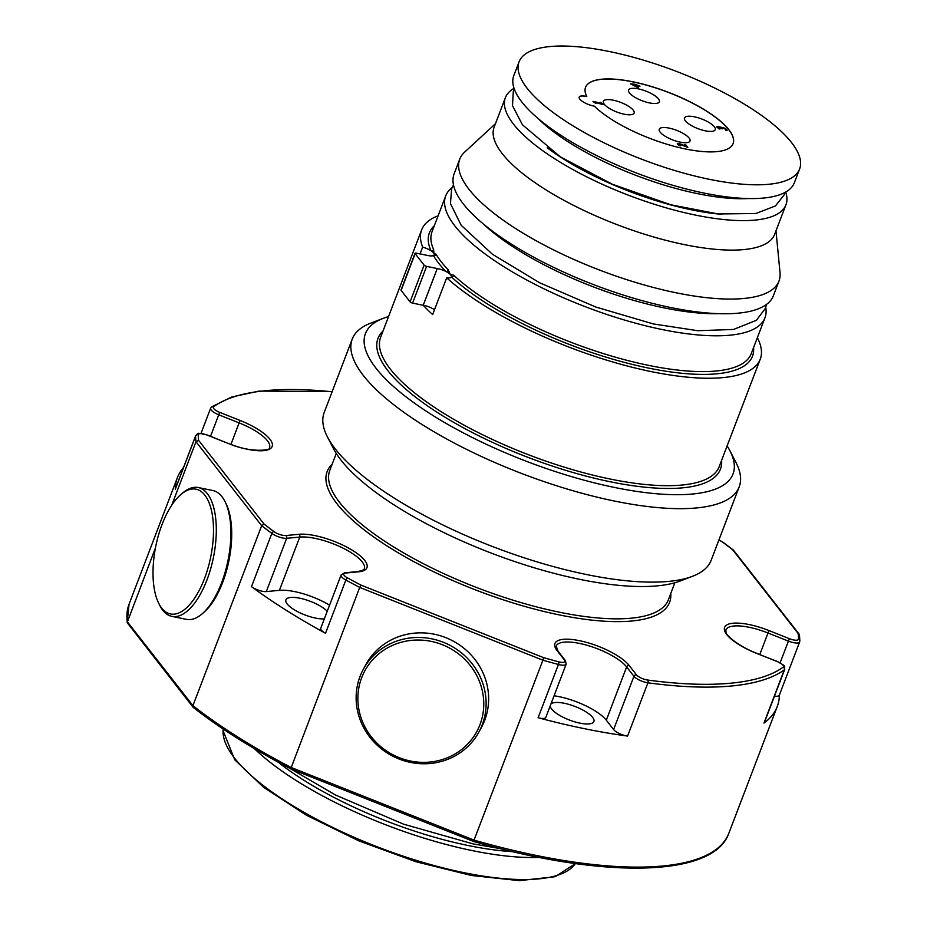 <?xml version="1.0" encoding="UTF-8"?>
<svg xmlns="http://www.w3.org/2000/svg" width="927" height="927" viewBox="0 0 927 927"><rect width="100%" height="100%" fill="white"/><g stroke="black" fill="none" stroke-linecap="round" stroke-linejoin="round"><path stroke-width="1.39" d="M324.334 618.865A23.302 7.323 -159.1 0 1 298.865 612.295A23.302 7.323 -159.1 0 1 285.922 599.839A23.302 7.323 -159.1 0 1 290.719 597.463A23.302 7.323 -159.1 0 1 327.243 611.264M550.916 704.045A23.302 7.323 -159.1 0 1 555.157 702.515A23.302 7.323 -159.1 0 1 580.719 708.958A23.302 7.323 -159.1 0 1 593.894 721.519A23.302 7.323 -159.1 0 1 570.997 720.603A23.302 7.323 -159.1 0 1 550.209 705.899M733.384 550.128A2.074 1.379 128.1 0 0 733.257 550.001A2.074 1.379 128.1 0 0 732.678 549.792L798.135 633.465A2.074 1.935 -7.4 0 1 799.48 635.041A2.074 2.074 0 0 0 799.062 634.033A2.074 1.738 -38 0 1 799.259 634.381M193.059 707.22L127.15 622.596L155.481 547.811M290.73 768.831L359.711 587.417L542.909 660.198L473.523 841.449M779.387 695.007A321.02 100.95 -159.1 0 1 777.232 706.548A321.02 100.95 -159.1 0 1 763.952 723.106A10.359 3.256 -159.1 0 0 764.381 722.573L784.729 669.306C783.744 665.088 787.243 667.173 777.069 661.38L756.652 653.384M718.865 540.093A8.285 2.607 -159.1 0 1 722.77 542.26A318.946 100.301 -159.1 0 1 732.678 549.792A2.074 1.738 142 0 1 733.605 550.348L799.062 634.033A2.074 1.738 -38 0 0 798.135 633.465A318.946 100.301 -159.1 0 1 798.483 639.051A8.285 2.607 -159.1 0 1 789.422 638.703L769.028 630.592A40.904 12.862 20.9 0 0 724.833 626.895A40.904 12.862 20.9 0 0 756.606 653.373L777.011 661.472A8.285 2.607 -159.1 0 1 783.153 667.162A318.946 100.301 -159.1 0 1 647.649 680.036A2.074 1.17 97.7 0 1 647.915 682.805L627.567 736.073A321.02 100.95 -159.1 0 1 538.112 717.741A10.359 3.256 -159.1 0 0 545.818 717.382L566.165 664.114L565.412 660.638L558.1 651.287L556.188 646.084A38.83 12.213 -159.1 0 1 588.054 645.563A38.83 12.213 -159.1 0 1 626.64 666.942L633.952 676.293A10.359 3.256 20.9 0 0 647.915 682.805A321.02 100.95 20.9 0 0 784.3 669.839L763.952 723.106M363.396 669.143L365.91 664.532A65.759 62.364 28.6 0 1 445.91 637.695A65.759 62.364 28.6 0 1 481.38 727.486L478.865 732.098A65.759 62.364 -151.4 0 0 443.396 642.307A65.759 62.364 -151.4 0 0 363.396 669.143A65.759 62.364 -151.4 0 0 391.275 755.378A65.759 62.364 -151.4 0 0 478.865 732.098M442.376 644.717A63.685 60.394 28.6 0 1 461.252 749.781A63.685 60.394 28.6 0 1 358.819 709.085A63.685 60.394 28.6 0 1 442.376 644.717M171.762 505.169L195.991 441.715L198.621 440.383A318.946 100.301 -159.1 0 1 198.285 434.809A8.285 2.607 -159.1 0 1 207.335 435.157L227.729 443.257A40.904 12.862 20.9 0 0 271.924 446.965A40.904 12.862 20.9 0 0 240.151 420.487L219.745 412.388A8.285 2.607 -159.1 0 1 213.616 406.698A318.946 100.301 -159.1 0 1 332.109 391.785M198.285 434.809A2.074 1.958 -179.5 0 0 195.632 435.98L175.296 489.247A321.02 100.95 -159.1 0 1 177.439 477.509A321.02 100.95 -159.1 0 1 183.534 467.475M198.274 487.544L212.851 490.522A65.759 28.888 101.6 0 1 221.924 496.629A65.759 28.888 101.6 0 1 225.006 501.588L226.026 503.639A63.685 27.972 101.6 0 1 228.888 560.928A63.685 27.972 101.6 0 1 203.731 612.48L201.982 613.975A65.759 28.888 101.6 0 1 186.454 619.363L171.877 616.374A65.759 28.888 -78.4 0 0 210.568 569.12A65.759 28.888 -78.4 0 0 207.335 493.639A65.759 28.888 -78.4 0 0 198.274 487.544A65.759 28.888 -78.4 0 0 182.746 492.932L180.997 494.415A63.685 27.972 101.6 0 1 204.821 495.111A63.685 27.972 101.6 0 1 202.735 582.932A63.685 27.972 101.6 0 1 158.702 603.257A63.685 27.972 101.6 0 1 155.84 545.968A63.685 27.972 101.6 0 1 180.997 494.415M347.544 577.927A2.074 0.776 118.6 0 0 345.864 580.024A321.02 100.95 20.9 0 0 359.711 587.417L361.02 585.122A318.946 100.301 -159.1 0 1 347.544 577.927A8.285 2.607 -159.1 0 1 345.423 573.06L358.517 571.82A40.904 12.862 20.9 0 0 353.094 550.742A40.904 12.862 20.9 0 0 298.934 534.288L285.852 535.539A8.285 2.607 -159.1 0 1 273.986 531.6A318.946 100.301 -159.1 0 1 264.079 524.068L261.669 525.667L192.932 705.656L127.266 621.704A321.02 100.95 -159.1 0 1 129.05 604.242L127.15 622.562M225.006 501.588A65.759 28.888 101.6 0 1 227.949 560.742A65.759 28.888 101.6 0 1 201.982 613.975M158.702 603.257L159.722 605.319A65.759 28.888 -78.4 0 0 171.877 616.374M327.416 436.872L333.419 448.529A196.756 61.877 20.9 0 0 340.997 460.128A196.756 61.877 20.9 0 0 505.308 558.286A196.756 61.877 20.9 0 0 680.279 580.974L692.527 576.293A207.103 65.133 -159.1 0 1 508.355 552.399A207.103 65.133 -159.1 0 1 335.4 449.085A207.103 65.133 -159.1 0 1 327.416 436.872A207.103 65.133 -159.1 0 1 324.183 412.538L352.237 339.073A207.103 65.133 20.9 0 0 363.454 375.62A207.103 65.133 20.9 0 0 569.248 489.653A207.103 65.133 20.9 0 0 739.201 486.837A207.103 65.133 20.9 0 0 735.968 462.503L729.966 450.846A196.756 61.877 -159.1 0 1 602.144 484.74A196.756 61.877 -159.1 0 1 376.072 368.297A196.756 61.877 -159.1 0 1 383.118 318.401A196.756 61.877 -159.1 0 1 388.529 316.617M193.94 707.73L192.932 705.656A321.02 100.95 -159.1 0 0 290.974 767.405L474.184 840.186A321.02 100.95 -159.1 0 0 728.842 833.269C713.744 877.22 604.381 879.225 473.558 841.461M345.423 573.06A2.074 1.657 -95.4 0 0 344.531 572.828L341.09 575.007A10.359 3.256 20.9 0 0 345.864 580.024L325.528 633.292A321.02 100.95 -159.1 0 1 251.495 586.664A10.359 3.256 -159.1 0 0 266.316 591.588L279.409 590.337A38.83 12.213 20.9 0 1 329.56 605.18M647.649 680.036A8.285 2.607 -159.1 0 1 636.478 674.833L629.166 665.482A40.904 12.862 20.9 0 0 579.549 640.696A40.904 12.862 20.9 0 0 557.162 650.731L564.485 660.082A8.285 2.607 -159.1 0 1 558.761 661.832A2.074 0.626 104.9 0 1 558.448 664.474A321.02 100.95 20.9 0 1 542.909 660.198L543.628 657.66L361.02 585.122M627.567 736.073A10.359 3.256 -159.1 0 1 613.616 729.561L606.304 720.209A38.83 12.213 20.9 0 0 554.068 695.795M325.528 633.292A10.359 3.256 -159.1 0 1 320.754 628.263L341.09 575.007M739.201 486.837L711.148 560.302A207.103 65.133 -159.1 0 1 692.527 576.293M383.118 318.401L370.87 323.083A207.103 65.133 20.9 0 0 352.237 339.073M727.116 445.91A196.756 61.877 -159.1 0 1 729.966 450.846M426.872 255.307L426.86 255.331A181.217 56.987 -159.1 0 1 426.872 255.307L416.281 253.152A2.074 0.649 -159.1 0 0 415.029 253.303L400.997 290.035A2.074 0.649 20.9 0 0 401.113 290.394L410.082 301.854A2.074 0.649 20.9 0 0 412.585 303.106L423.199 305.284L437.231 268.552A181.217 56.987 -159.1 0 0 437.254 268.575A10.359 3.256 -159.1 0 1 445.875 271.449A2.074 1.634 136.1 0 0 448.309 269.884A170.869 53.731 -159.1 0 1 441.287 261.854A170.869 53.731 -159.1 0 1 436.026 254.172A2.074 1.831 -30.3 0 1 433.43 255.551A10.359 3.256 -159.1 0 1 426.872 255.307M420.047 253.928L422.654 247.115A181.217 56.987 -159.1 0 1 421.658 229.85A181.217 56.987 -159.1 0 1 438.112 215.794M757.347 337.706A181.217 56.987 -159.1 0 1 760.256 359.143A181.217 56.987 -159.1 0 1 628.379 366.281A181.217 56.987 -159.1 0 1 446.675 277.833L432.654 314.566A181.217 56.987 -159.1 0 1 423.233 305.307L437.254 268.575M765.737 307.393A170.869 53.731 -159.1 0 1 764.96 317.799L751.276 353.604A170.869 53.731 -159.1 0 1 625.215 359.885A170.869 53.731 -159.1 0 1 453.767 275.249A2.074 1.553 -47 0 1 451.391 276.872A10.359 3.256 -159.1 0 1 446.675 277.833M422.654 247.115A10.359 3.256 -159.1 0 1 430.962 250.742A2.074 1.877 156.1 0 0 433.581 249.433A170.869 53.731 -159.1 0 1 432.04 231.704L445.713 195.887A170.869 53.731 -159.1 0 1 452.063 187.613M434.334 225.701A172.932 54.38 20.9 0 0 430.962 250.742A10.359 3.256 -159.1 0 1 433.998 253.616L433.581 249.433M453.767 275.249L450.255 274.392A10.359 3.256 -159.1 0 1 451.403 276.86A172.932 54.38 20.9 0 0 637.127 365.574A172.932 54.38 20.9 0 0 753.57 347.602M436.026 254.172L433.998 253.616A10.359 3.256 -159.1 0 1 434.16 254.832A10.359 3.256 -159.1 0 1 433.43 255.551A172.932 54.38 20.9 0 0 445.875 271.449A10.359 3.256 -159.1 0 1 450.255 274.392L448.309 269.884M434.496 309.734A10.359 3.256 20.9 0 0 423.233 305.307M401.113 290.394L415.145 253.662A2.074 0.649 -159.1 0 1 415.029 253.303M415.145 253.662L424.102 265.122L410.082 301.854M412.585 303.106L426.617 266.373A2.074 0.649 -159.1 0 1 424.102 265.122M426.617 266.373L437.231 268.552M175.296 489.247A10.359 3.256 -159.1 0 1 175.365 488.865L195.701 435.609A10.359 3.256 20.9 0 0 195.632 435.98A321.02 100.95 20.9 0 0 195.991 441.715L261.669 525.667A321.02 100.95 20.9 0 0 271.831 533.396L251.495 586.664M789.422 638.703L788.413 641.113A10.359 3.256 20.9 0 0 799.653 641.924L779.317 695.192A10.359 3.256 -159.1 0 1 774.485 696.142M764.96 317.799A170.869 53.731 -159.1 0 1 624.74 320.116A170.869 53.731 -159.1 0 1 454.96 226.037A170.869 53.731 -159.1 0 1 445.713 195.887M718.124 127.254L719.92 129.004L718.622 128.737L716.953 126.651L718.332 126.593L725.03 128.227L726.722 129.479L727.092 130.568L725.806 130.301L724.659 128.529L721.936 127.984L722.318 128.841L721.31 128.633L718.923 127.219L718.228 127.822L719.85 129.05M721.936 127.984L722.191 128.807M725.737 130.359L725.656 129.398L725.737 130.359M725.771 130.267L725.69 129.305M721.009 127.833L724.995 128.32L727.058 130.661M717.162 127.474L716.953 126.651L718.298 126.686L720.974 127.926M717.127 127.555L716.919 126.732M585.551 87.3A78.957 24.832 -159.1 0 1 668.158 92.318A78.957 24.832 -159.1 0 1 733.083 143.639M579.19 97.161A11.391 3.581 -159.1 0 1 586.756 96.593L586.791 96.501A78.957 24.832 -159.1 0 1 585.574 87.254A78.957 24.832 -159.1 0 1 668.193 92.225A78.957 24.832 -159.1 0 1 733.106 143.592A78.957 24.832 -159.1 0 1 673.605 146.153A78.957 24.832 -159.1 0 1 594.358 106.165A11.391 3.581 -159.1 0 1 583.547 102.132A11.391 3.581 -159.1 0 1 579.201 97.115A11.391 3.581 -159.1 0 1 586.791 96.501M638.483 88.899A16.466 5.18 -159.1 0 1 659.352 101.773A16.466 5.18 -159.1 0 1 642.121 100.742A16.466 5.18 -159.1 0 1 628.587 90.023A16.466 5.18 -159.1 0 1 638.483 88.899M669.155 128.111A16.466 5.18 -159.1 0 1 690.024 140.997A16.466 5.18 -159.1 0 1 672.793 139.954A16.466 5.18 -159.1 0 1 659.259 129.247A16.466 5.18 -159.1 0 1 669.155 128.111M613.268 100.197A16.466 5.18 -159.1 0 1 634.126 113.082A16.466 5.18 -159.1 0 1 616.895 112.04A16.466 5.18 -159.1 0 1 603.361 101.333A16.466 5.18 -159.1 0 1 613.268 100.197M694.381 116.814A16.466 5.18 -159.1 0 1 715.238 129.699A16.466 5.18 -159.1 0 1 698.008 128.656A16.466 5.18 -159.1 0 1 684.474 117.949A16.466 5.18 -159.1 0 1 694.381 116.814M677.544 144.311L679.027 143.511L686.316 146.675L684.624 144.508L685.679 144.728L687.811 147.439L679.561 144.125L678.634 144.577L680.279 145.817L678.981 145.551L677.301 143.65M678.587 144.114L680.221 145.875M600.569 102.341L603.187 104.681L595.516 102.445L596.142 103.245L595.308 103.071L592.967 101.449L601.183 103.129L600.569 102.341M635.03 84.264L640.001 86.199L636.872 85.562L638.39 87.509L637.104 87.242L630.441 83.766L635.03 84.264M635.122 84.392L639.873 86.176M635.435 84.797L630.534 83.894M636.872 85.562L638.263 87.486M632.33 84.635L637.011 86.941L635.887 85.365L632.33 84.635L637.046 86.848M600.661 102.468L603.06 104.658M601.183 103.129L593.06 101.564M595.516 102.445L596.015 103.221M684.717 144.624L687.683 147.416M686.316 146.675L683.048 145.018M681.032 144.114L683.014 145.11M677.51 144.403L678.993 143.604L680.997 144.206M527.196 88.343A150.151 47.219 -159.1 0 1 519.062 61.854A150.151 47.219 -159.1 0 1 676.189 71.309A150.151 47.219 -159.1 0 1 799.607 168.981A150.151 47.219 -159.1 0 1 676.397 171.02A150.151 47.219 -159.1 0 1 527.196 88.343M799.607 168.981L794.346 182.758A150.151 47.219 -159.1 0 1 671.136 184.797A150.151 47.219 -159.1 0 1 521.936 102.121A150.151 47.219 -159.1 0 1 513.801 75.632L519.062 61.854M537.753 118.216A137.729 43.314 20.9 0 0 748.112 198.552M721.264 214.264A137.729 43.314 -159.1 0 1 547.231 147.787M785.702 192.086A150.151 47.219 -159.1 0 1 785.934 204.797A150.151 47.219 -159.1 0 1 662.724 206.837A150.151 47.219 -159.1 0 1 513.512 124.16A150.151 47.219 -159.1 0 1 505.389 97.671A150.151 47.219 -159.1 0 1 514.045 88.343M785.934 204.797L774.671 234.288A150.151 47.219 -159.1 0 1 651.461 236.327A150.151 47.219 -159.1 0 1 502.26 153.65A150.151 47.219 -159.1 0 1 494.126 127.161L505.389 97.671M775.98 230.858L780.024 272.573A170.869 53.731 -159.1 0 1 778.981 281.066A170.869 53.731 -159.1 0 1 638.773 283.384A170.869 53.731 -159.1 0 1 468.992 189.305A170.869 53.731 -159.1 0 1 459.746 159.154A170.869 53.731 -159.1 0 1 464.612 152.132L495.435 123.731M778.981 281.066L773.373 295.759A170.869 53.731 -159.1 0 1 633.164 298.077A170.869 53.731 -159.1 0 1 463.373 203.998A170.869 53.731 -159.1 0 1 454.126 173.847L459.746 159.154M482.955 223.639A158.436 49.826 20.9 0 0 718.703 313.662M512.724 851.67A177.08 55.69 -159.1 0 1 277.903 761.994M539.062 857.382A188.981 59.432 -159.1 0 1 254.461 748.703M332.167 464.207A183.291 57.648 20.9 0 0 337.069 503.882A183.291 57.648 20.9 0 0 532.005 608.425A183.291 57.648 20.9 0 0 670.754 593.5M264.079 524.068L198.621 440.383M558.761 661.832A318.946 100.301 -159.1 0 1 543.628 657.66M566.165 664.114A10.359 3.256 20.9 0 1 558.448 664.474L538.112 717.741M798.483 639.051A2.074 1.958 0.5 0 1 799.85 640.905L799.48 635.041M722.77 542.26A2.074 1.309 -53.5 0 1 723.303 542.434L718.9 539.989M674.856 582.759L668.379 599.734A181.217 56.987 -159.1 0 1 519.665 602.202A181.217 56.987 -159.1 0 1 339.595 502.422A181.217 56.987 -159.1 0 1 329.78 470.441L336.269 453.465M227.729 443.257L207.393 435.064C193.627 431.855 199.386 433.639 195.701 435.609M240.151 420.487L239.131 422.897A38.83 12.213 -159.1 0 1 269.514 447.567C273.117 450.001 251.576 453.778 227.799 443.176M219.745 412.388L218.737 414.798L239.131 422.897L230.939 444.369M213.616 406.698A2.074 1.924 -126.1 0 0 211.692 406.86L210.626 408.216A10.359 3.256 20.9 0 0 218.737 414.798L210.522 436.316M769.028 630.592L768.008 633.002L788.413 641.113L780.117 662.817M756.606 653.373L756.675 653.28C736.525 645.493 725.238 634.103 726.038 632.33L725.841 629.966A38.83 12.213 -159.1 0 1 768.008 633.002L759.792 654.52M783.153 667.162A2.074 1.924 53.9 0 1 784.3 669.839A10.359 3.256 20.9 0 0 784.729 669.306M636.478 674.833A2.074 1.738 142 0 0 633.952 676.293L613.616 729.561M629.166 665.482A2.074 1.738 142 0 0 626.64 666.942L606.304 720.209M557.162 650.731A2.074 1.738 -38 0 1 558.1 651.287M564.485 660.082A2.074 1.738 -38 0 1 565.412 660.638M358.517 571.82A2.074 1.657 -95.4 0 0 357.625 571.588L344.531 572.828M298.934 534.288A2.074 1.657 84.6 0 1 299.745 537.081A38.83 12.213 -159.1 0 1 342.341 547.799A38.83 12.213 -159.1 0 1 364.299 568.749C365.389 569.352 363.164 570.29 357.625 571.588M285.852 535.539A2.074 1.657 84.6 0 1 286.652 538.32L299.745 537.081L279.409 590.337M273.986 531.6A2.074 1.309 126.5 0 0 271.831 533.396A10.359 3.256 20.9 0 0 286.652 538.32L266.316 591.588M383.013 331.055A183.291 57.648 20.9 0 0 387.915 370.73A183.291 57.648 20.9 0 0 582.863 475.261A183.291 57.648 20.9 0 0 721.6 460.348M760.256 359.143L719.225 466.582A181.217 56.987 -159.1 0 1 570.511 469.05A181.217 56.987 -159.1 0 1 390.441 369.259A181.217 56.987 -159.1 0 1 380.638 337.289L421.658 229.85M575.389 863.57A188.981 59.432 -159.1 0 1 415.806 860.221A188.981 59.432 -159.1 0 1 234.566 758.147A188.981 59.432 -159.1 0 1 223.256 729.109L223.036 730.615L234.763 759.792L263.511 787.243L306.408 815.239L359.062 840.963L416.026 861.762L471.356 875.47L519.329 880.65L555.157 876.71L575.435 863.582M733.605 550.348A2.074 2.074 0 0 0 733.257 550.001L723.303 542.434M777.232 706.548L728.842 833.269M177.439 477.509L129.05 604.242M193.314 707.475C220.197 728.471 252.654 748.923 290.696 768.807M473.488 841.438L290.765 768.842M332.179 391.623L259.062 391.09L231.796 396.953L211.692 406.86M799.653 641.924L799.85 640.905M210.626 408.216L200.997 433.442M784.96 192.492L784.207 194.821L775.412 205.945L755.876 213.511L718.158 213.963L670.673 204.751L612.156 184.172L560.256 156.802L522.422 124.751L512.492 105.655L513.303 91.449L514.323 89.143M453.477 184.89L451.634 188.668L450.452 203.581L461.194 225.296L492.527 254.311L539.584 282.747L595.725 307.011L653.326 323.929L697.846 330.719L733.512 329.456L756.351 320.336L765.378 308.413L766.502 304.415M289.467 768.17L335.632 795.088L403.697 824.207L473.071 843.894L500.001 848.564"/></g></svg>

